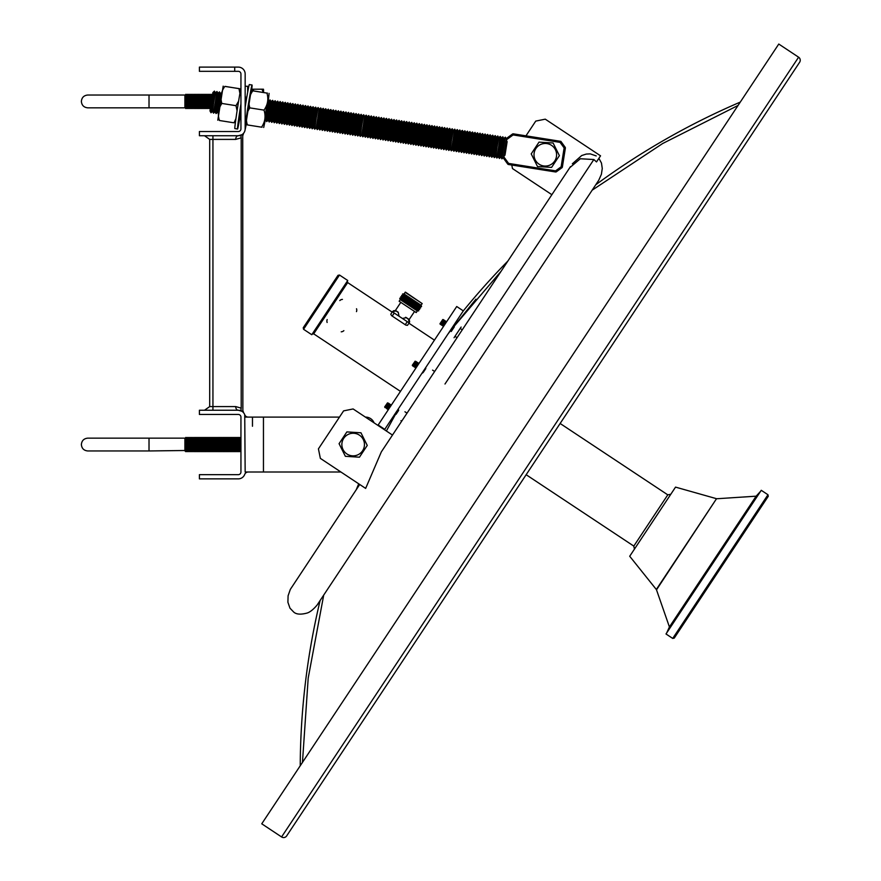 <?xml version="1.0" encoding="UTF-8"?>
<svg xmlns="http://www.w3.org/2000/svg" width="881" height="881" viewBox="0 0 881 881"><rect width="100%" height="100%" fill="white"/><g stroke="black" fill="none" stroke-linecap="round" stroke-linejoin="round"><path stroke-width="1.32" d="M422.836 372.509L422.263 372.795M422.638 373.037L425.765 368.093M778.771 44.05L798.604 57.199A3.656 3.656 0 0 1 799.629 62.265L286.655 835.926A3.656 3.656 0 0 1 281.579 836.95L261.756 823.801L778.771 44.05M463.307 310.883L384.755 429.355L378.169 424.994L456.721 306.511L463.307 310.883A725.823 725.823 0 0 1 507.841 261.084M595.776 184.757A725.823 725.823 0 0 1 740.293 102.097M358.732 483.812A725.823 725.823 0 0 0 356.221 489.759M320.133 600.468A725.823 725.823 0 0 0 300.234 765.765M783.363 86.801L764.884 114.662M753.828 131.357L673.502 252.484M662.446 269.179L548.676 440.753M537.608 457.437L423.838 629.023M412.782 645.707L332.456 766.833M321.4 783.528L302.921 811.39M525.968 135.839L535.747 121.093L545.262 119.166L600.545 155.827L596.503 161.928L593.849 159.527L580.326 158.756L569.776 167.687L381.33 451.887L365.648 488.404L320.354 458.373L318.426 448.858L343.601 410.876L353.116 408.949L392.486 435.06M346.916 453.968A11.299 11.299 0 0 1 343.744 438.309A11.299 11.299 0 0 1 359.404 435.137A11.299 11.299 0 0 1 362.576 450.797A11.299 11.299 0 0 1 346.916 453.968M360.968 432.791L346.872 431.91L339.075 443.683L345.363 456.314L359.448 457.195L367.256 445.423L360.99 432.846M511.773 165.033L512.5 168.579L551.869 194.69M539.062 164.185A11.299 11.299 0 0 1 535.89 148.526A11.299 11.299 0 0 1 551.55 145.354A11.299 11.299 0 0 1 554.722 161.014A11.299 11.299 0 0 1 539.062 164.185M553.103 142.997L539.018 142.127L531.221 153.889L537.509 166.531L551.594 167.401L559.391 155.64L553.103 142.997M212.938 135.74L212.938 139.396L209.7 139.396L209.7 406.582L235.701 406.582L241.207 408.134C243.343 411.064 243.343 411.064 241.207 408.134A3.656 2.379 121.5 0 0 241.879 411.251L242.671 411.823M242.671 134.165L241.879 134.727C244.268 132.734 244.268 132.734 241.879 134.727L238.288 135.74A6.861 6.861 0 0 0 245.16 128.879L245.16 73.982A6.861 6.861 0 0 0 238.288 67.11L199.403 67.11L199.403 71.328L238.288 71.328A2.654 2.654 0 0 1 240.942 73.982L240.942 128.879A2.654 2.654 0 0 1 238.288 131.533L199.403 131.533L199.403 135.74L238.288 135.74A3.656 2.588 -90 0 0 235.701 139.396L212.938 139.396L212.938 410.238L238.288 410.238L199.403 410.238L199.403 414.444L238.288 414.444A2.654 2.654 0 0 1 240.942 417.098L240.942 472.007A2.654 2.654 0 0 1 238.288 474.661L199.403 474.661L199.403 478.868L238.288 478.868A6.861 6.861 0 0 0 244.731 474.385A3.656 3.656 0 0 1 248.156 472.007L247.473 472.073M242.727 135.696L242.87 410.557L243.652 412.826M241.879 134.727A3.656 2.379 -121.5 0 0 241.207 137.843C243.343 134.914 243.343 134.914 241.207 137.843L241.207 408.134M245.16 417.098L263.452 417.098L263.452 472.007L340.914 472.007L245.16 472.007L244.731 414.72A6.861 6.861 0 0 0 238.288 410.238A3.656 2.588 90 0 1 235.701 406.582M241.879 411.251C244.268 413.255 244.268 413.255 241.879 411.251L238.288 410.238M248.156 417.098A3.656 3.656 0 0 1 244.731 414.72M234.72 71.328L234.72 67.11M204.524 410.238L209.7 406.582M209.7 139.396L204.524 135.74M252.473 426.25L252.473 417.098M374.062 422.836A9.151 9.151 0 0 0 365.571 417.098L365.571 417.098M263.452 417.098L339.482 417.098L263.452 417.098M251.559 90.6A22.873 0.595 99 0 0 252.054 85.005A22.873 0.595 99 0 0 247.869 107.581A22.873 0.595 99 0 0 245.16 126.446M245.116 129.65A22.873 0.595 99 0 0 246.151 124.728M252.054 85.005L249.345 84.576A22.873 0.595 99 0 0 245.16 107.152A22.873 0.595 99 0 0 245.16 107.196M240.942 116.832L240.359 115.752L240.942 110.698M240.942 105.423L239.808 116.281M240.942 103.859A22.873 0.595 99 0 0 240.535 106.414A22.873 0.595 99 0 0 237.562 129.022A22.873 0.595 99 0 0 240.183 115.94M240.942 87.825A22.873 0.595 99 0 0 237.826 105.984A22.873 0.595 99 0 0 234.842 128.593L237.562 129.022M238.608 101.128L236.02 105.687L237.077 110.808M235.943 118.517L234.104 122.756M223.19 86.129L217.794 120.212M239.5 88.673L224.831 86.415C221.065 91.635 220.085 97.306 221.869 103.451C218.279 108.671 217.475 114.354 219.424 120.499L219.953 120.521M218.984 110.235L221.241 95.974M217.607 112.151L220.525 93.727L219.501 91.899L216.065 113.572L217.596 112.162L218.477 113.77M215.074 111.755L217.992 93.32L216.968 91.492L213.532 113.175L215.063 111.755M213.532 113.175L212.53 111.347L213.753 102.13L215.449 92.923L216.968 91.492M212.541 111.358L211.011 112.768L212.442 101.921L214.435 91.095L215.46 92.912M211.011 112.768L209.997 110.951L211.22 101.722L212.916 92.516L214.435 91.095M251.162 90.556L245.766 124.65M247.924 124.948L247.396 124.926C245.436 118.825 246.251 113.142 249.841 107.878C248.046 101.778 249.037 96.106 252.792 90.842L266.943 93.089L253.321 90.864M268.287 100.797L265.952 110.422L265.214 120.19M262.075 127.194L261.547 127.172C265.137 121.952 265.952 116.259 263.992 110.114L249.841 107.878M268.584 101.326L268.011 100.291L264.796 120.576L265.655 119.772L268.573 101.337L270.093 99.916L271.095 101.733L272.636 100.313L269.201 121.996L270.72 120.576L273.65 102.141L272.636 100.313M265.655 119.761L266.657 121.589L270.093 99.916M268.198 120.168L271.095 101.733M270.709 120.565L271.711 122.393L275.147 100.709L276.16 102.537L277.702 101.117L274.244 122.789L273.242 120.961L276.16 102.537M273.253 120.972L271.733 122.393M275.786 121.369L278.704 102.945M274.266 122.789L275.775 121.38L276.777 123.197L280.213 101.513L281.237 103.341M278.319 121.765L281.215 103.341L282.735 101.91L279.31 123.593L278.297 121.765M279.321 123.593L280.841 122.184L283.748 103.738L285.29 102.317L281.854 124.001L283.363 122.58L286.281 104.145L287.801 102.714L288.814 104.531M296.412 105.753L293.472 124.166L291.952 125.598L295.388 103.914L293.869 105.346L290.95 123.769L289.42 125.19L292.855 103.518L291.336 104.938L288.417 123.373L286.898 124.794L290.334 103.121L288.803 104.542L285.885 122.966L284.365 124.397L287.801 102.714M293.472 124.166L294.485 125.994L297.921 104.321L298.945 106.149L300.465 104.718L301.467 106.546L302.998 105.125L304 106.953L305.52 105.522L306.522 107.339M301.456 106.546L298.538 124.97L297.007 126.401L296.005 124.573L298.923 106.149M297.007 126.401L300.443 104.718M298.538 124.97L299.54 126.798L302.976 105.125M299.562 126.798L301.071 125.388L303.989 106.942M301.071 125.377L302.073 127.194L305.509 105.522M302.095 127.205L303.604 125.785L306.511 107.35L308.031 105.918L309.055 107.746L310.586 106.326L311.588 108.154L313.118 106.722L314.099 108.55L315.64 107.13L312.193 128.802L311.18 126.974L314.099 108.55M303.593 125.774L304.606 127.602L308.031 105.918M304.617 127.602L306.136 126.181L309.044 107.746M306.125 126.17L307.128 127.998L310.564 106.326M307.15 127.998L308.658 126.589L311.577 108.154M308.658 126.578L309.66 128.406L313.096 106.722M309.683 128.406L311.18 126.974M313.735 127.382L316.653 108.958L315.64 107.13M316.257 127.778L314.715 129.199L316.158 118.351L318.151 107.526L319.164 109.354L320.706 107.934L317.248 129.606L316.246 127.778L319.164 109.354M318.79 128.186L321.708 109.751M317.27 129.606L318.779 128.186L319.781 130.003L323.217 108.33L324.23 110.147M321.323 128.582L324.241 110.158M323.834 128.989L322.303 130.41L325.739 108.726L326.763 110.554L328.294 109.134L324.836 130.806L326.366 129.397L329.285 110.951L330.815 109.53L327.391 131.214L328.899 129.793L331.807 111.358L333.326 109.927L334.351 111.744M324.836 130.806L323.834 128.978L326.752 110.554M336.476 130.983L337.489 132.811L340.925 111.127L339.394 112.559L336.476 130.983L334.956 132.414L338.392 110.731L336.872 112.162L333.954 130.586L332.423 132.007L335.859 110.334L334.34 111.755L331.421 130.179L329.901 131.61L333.326 109.927M337.5 132.811L339.02 131.401L341.949 112.966M339.009 131.379L340.011 133.207L343.447 111.535L344.471 113.363L345.98 111.931L347.004 113.759L348.524 112.339L349.537 114.167L351.056 112.735L352.059 114.552M346.993 113.759L344.064 132.183L342.544 133.615L341.542 131.787L344.46 113.363M342.544 133.615L345.98 111.931M344.064 132.183L345.077 134.011L348.513 112.339M345.099 134.011L346.607 132.602L349.515 114.156M346.596 132.591L347.61 134.408L351.034 112.735M347.621 134.419L349.129 132.998L352.048 114.563L353.567 113.131L354.591 114.959L356.111 113.539L352.664 135.211L351.662 133.383L354.58 114.959M349.129 132.987L350.131 134.815L353.567 113.131M350.153 134.815L351.662 133.383M352.686 135.222L354.195 133.802L357.124 115.367L356.111 113.539M354.184 133.791L355.197 135.619L358.622 113.935L359.635 115.763L361.177 114.343L357.719 136.015L356.717 134.187L359.635 115.763M355.208 135.619L356.717 134.187M359.261 134.595L362.179 116.171L361.177 114.343M361.794 134.991L360.252 136.412L361.695 125.565L363.688 114.739L364.712 116.567M361.772 134.991L364.69 116.567L366.221 115.136L362.785 136.819L361.772 134.991M364.327 135.399L367.245 116.964M369.37 136.203L367.84 137.623L371.275 115.94L369.756 117.371L366.837 135.795L365.307 137.216L368.743 115.543L369.767 117.36M370.372 138.02L369.359 136.192L372.289 117.768L373.819 116.347L370.394 138.02L371.903 136.61L374.81 118.164L376.352 116.744L372.916 138.427L374.425 137.007L377.343 118.572L378.863 117.14L379.887 118.957M379.48 137.799L380.493 139.627L383.918 117.944L382.398 119.376L379.48 137.799L377.96 139.22L381.396 117.547L379.876 118.968L376.958 137.392L375.427 138.824L378.863 117.14M380.504 139.627L382.024 138.207L384.931 119.772L386.451 118.34L387.475 120.179M382.013 138.196L383.015 140.024L386.451 118.34M383.037 140.024L384.545 138.614L387.464 120.168L389.006 118.748L390.008 120.576L391.516 119.144L392.541 120.972L394.06 119.552L395.062 121.38L396.593 119.948L397.584 121.765M384.545 138.603L385.548 140.42L388.984 118.748M392.519 120.972L389.6 139.396L388.08 140.828L387.067 139L389.986 120.576M388.08 140.828L391.516 119.144M389.6 139.396L390.602 141.224L394.038 119.552M390.624 141.224L392.133 139.815L395.051 121.38M392.133 139.804L393.135 141.621L396.571 119.948M394.677 140.2L397.584 121.776L399.115 120.356L395.668 142.028L394.666 140.2L393.157 141.632M395.69 142.028L397.199 140.619L400.128 122.184L399.115 120.356M397.188 140.597L398.201 142.425L401.626 120.752L402.639 122.58L404.181 121.16L400.723 142.832L399.721 141.004L402.639 122.58M399.732 141.004L398.212 142.436M402.265 141.401L405.183 122.977L404.181 121.16M400.745 142.832L402.254 141.412L403.256 143.229L406.692 121.556L407.716 123.384M404.797 141.808L407.694 123.373L409.236 121.952L405.8 143.636L407.319 142.215L410.249 123.781M412.76 124.177L409.841 142.601L408.31 144.032L411.746 122.349L412.771 124.177L414.301 122.756L410.865 144.44L412.374 143.019L415.281 124.584L416.823 123.153L413.376 144.836L414.907 143.416M415.898 145.233L414.896 143.405L417.814 124.981L419.356 123.56L415.92 145.233L417.429 143.823L420.347 125.377L421.889 123.957L418.453 145.64L419.962 144.22L422.88 125.785L424.4 124.353L425.413 126.17M422.484 144.605L423.497 146.433L426.922 124.761L425.402 126.181L422.484 144.605L420.964 146.037L424.4 124.353M423.508 146.433L425.016 145.024L427.935 126.589L429.476 125.157L430.479 126.985L432.009 125.565L433.012 127.393M425.016 145.013L426.019 146.841L429.454 125.157M426.041 146.841L427.549 145.42L430.468 126.985M427.549 145.409L428.551 147.237L431.987 125.565M428.573 147.237L430.082 145.828L432.989 127.382L434.531 125.961L435.544 127.789L437.042 126.357L438.066 128.186L439.597 126.765L440.599 128.593L442.119 127.161L438.672 148.845L437.659 147.017L440.588 128.593M430.071 145.817L431.084 147.634L434.52 125.961M438.055 128.186L435.137 146.609L433.606 148.041L432.604 146.213L435.522 127.789M433.606 148.041L437.042 126.357M435.137 146.609L436.139 148.437L439.575 126.765M436.161 148.437L437.659 147.017M438.683 148.845L440.203 147.424L443.132 128.989M440.192 147.413L441.194 149.241L444.63 127.558L445.643 129.386L447.185 127.965L443.727 149.638L442.725 147.821L445.643 129.386M442.736 147.821L441.216 149.241M445.268 148.217L448.187 129.793M443.749 149.649L445.257 148.228L446.26 150.045L449.695 128.362L450.72 130.19M447.801 148.625L450.698 130.19L452.217 128.769L448.792 150.442L447.779 148.614L446.282 150.045M451.314 150.838L450.312 149.021L451.535 139.793L453.23 130.597L454.75 129.166L451.314 150.838L452.845 149.429L455.763 130.994L457.283 129.562L453.847 151.246L455.378 149.836L458.285 131.39L459.816 129.97L456.38 151.642L457.911 150.233L460.818 131.798L462.338 130.366L458.902 152.05L460.433 150.629M461.435 152.446L460.433 150.618L463.351 132.194L464.893 130.773L461.457 152.446L462.966 151.036L465.884 132.591L467.415 131.17L463.968 152.842L462.954 151.025M463.979 152.854L465.498 151.433L468.406 132.998L469.925 131.566L470.95 133.383M465.487 151.422L466.49 153.25L469.925 131.566M466.512 153.25L468.02 151.829L470.939 133.394L472.48 131.974L473.482 133.802L475.002 132.37L476.015 134.198L477.535 132.778L478.537 134.606M468.02 151.818L469.022 153.646L472.458 131.974M469.044 153.646L470.553 152.237L473.471 133.802M470.553 152.226L471.555 154.054L474.991 132.37M471.577 154.054L473.086 152.633L475.993 134.198M473.075 152.622L474.088 154.45L477.513 132.778M474.099 154.45L475.619 153.041L478.526 134.595L480.068 133.174L481.07 135.002L482.579 133.571L483.581 135.399L485.123 133.978L481.676 155.651L480.663 153.823L483.581 135.399M475.608 153.03L476.61 154.847L480.046 133.174M480.663 153.823L479.143 155.254L478.141 153.426L481.059 135.002M479.143 155.254L482.579 133.571M481.687 155.651L483.206 154.241L486.136 135.806L485.123 133.978M483.195 154.23L484.198 156.058L487.634 134.375L488.658 136.192M485.739 154.627L488.658 136.203M484.22 156.058L485.728 154.638L486.73 156.455L490.166 134.782L491.191 136.61M488.272 155.034L491.18 136.599L492.699 135.178L489.263 156.851L488.25 155.034L486.753 156.455M490.805 155.43L493.723 137.007M496.234 137.403L493.316 155.827L491.785 157.259L495.221 135.575L496.245 137.403L497.776 135.982L494.318 157.655L495.849 156.245M496.851 158.062L495.849 156.234L497.071 147.006L498.767 137.81L500.287 136.379L496.851 158.062L498.382 156.642L501.289 138.207L502.809 136.775L499.384 158.459L500.915 157.049L503.822 138.603L505.342 137.183L501.906 158.855L503.547 157.347M505.011 155.089L503.745 155.904L506.168 140.586L507.126 141.742L505.011 155.089L503.657 156.62L508.601 163.414L507.742 164.064L503.447 158.151L503.657 156.62M263.992 110.114C267.747 104.905 268.727 99.223 266.943 93.089L267.472 93.1M261.547 127.172L247.396 124.926M506.311 139.881L506.949 138.075L512.489 134.044L513.105 134.936L506.311 139.881L507.126 141.742M426.922 124.761L427.946 126.578M383.918 117.944L384.942 119.761M381.396 117.547L382.409 119.364M371.275 115.94L372.289 117.757M340.925 111.127L341.938 112.944L343.447 111.535M338.392 110.731L339.405 112.548M335.859 110.334L336.883 112.151M295.388 103.914L296.401 105.731L297.921 104.321M292.855 103.518L293.88 105.335M290.334 103.121L291.347 104.938M561.935 167.731A1.101 1.101 0 0 0 562.375 167.016L562.375 167.016A1.101 1.101 92 0 1 561.935 167.731L556.396 171.762A1.101 1.101 92 0 1 555.713 171.971L555.57 171.96A1.101 1.101 92 0 1 555.437 171.949A1.101 1.101 0 0 0 555.57 171.96A1.101 1.101 92 0 0 556.252 171.751L555.581 170.859L561.131 166.839L562.375 167.016L565.239 148.096L562.243 167.005A1.101 1.101 92 0 1 561.803 167.72L556.252 171.751L561.935 167.731L561.131 166.839L564.126 147.92L565.04 147.281L560.878 141.367L513.315 133.846L560.745 141.367L560.096 142.381L513.105 134.936L513.315 133.846A1.101 1.101 92 0 1 513.447 133.857L513.447 133.857A1.101 1.101 0 0 0 513.315 133.846L513.183 133.835A1.101 1.101 92 0 1 513.315 133.846M506.487 138.791L512.489 134.044A1.101 1.101 92 0 1 513.183 133.835A1.101 1.101 0 0 0 512.489 134.044M560.096 142.381L564.126 147.92L565.239 148.096A1.101 1.101 92 0 0 565.04 147.281L560.878 141.367L513.447 133.857M225.349 86.426L238.982 88.651L239.918 93.43M233.575 122.745L219.424 120.499M236.02 105.687L221.869 103.451M245.16 100.731L245.821 97.736L245.16 96.525M149.021 450.962L185.131 450.499L185.715 451.667L186.298 450.499L186.893 451.667L186.893 437.439L185.715 451.667L185.715 437.439L184.9 450.962L184.9 438.143L87.781 438.143C83.882 438.529 81.746 440.665 81.371 444.553C81.746 448.44 83.882 450.576 87.781 450.962L149.021 450.962L149.021 438.143M187.477 450.499L187.477 438.606L188.06 437.439L188.06 451.667L187.477 450.499L186.893 451.667M188.644 450.499L188.644 438.606L189.228 437.439L189.228 451.667L188.644 450.499L188.06 451.667M192.157 450.499L192.741 451.667L193.335 450.499L193.919 451.667L193.919 437.439L192.741 451.667L192.741 437.439L192.157 450.499L191.573 451.667L190.99 450.499L191.573 451.667L191.573 437.439L190.99 450.499L190.406 451.667L189.811 450.499L190.406 437.439L190.406 451.667L189.811 450.499L189.228 451.667M193.335 450.499L193.919 451.667L194.503 450.51L193.919 451.667L193.919 437.439L194.503 438.595L195.086 437.428L195.086 451.678L194.503 438.595L195.086 437.428L195.67 438.595L196.254 437.428L196.254 451.678L196.848 450.51L197.432 437.428L197.432 451.678L198.016 450.51L198.599 437.428L198.599 451.678L199.183 450.51L199.767 437.428L199.767 451.678L199.183 450.51L198.599 451.678L198.016 450.51L197.432 451.678L196.848 450.51L196.254 451.678L195.67 450.51L195.086 437.428M200.361 450.51L200.945 437.428L200.945 451.678L202.112 437.428L202.112 451.678L203.291 437.428L203.291 451.678L202.696 450.51L202.112 451.678L201.529 450.51L200.945 451.678L200.361 450.51L199.767 451.678M207.971 451.678L208.555 450.51L209.138 451.678L209.722 450.51L210.317 451.678L210.317 437.428L209.138 451.678L209.138 437.428L207.971 451.678L207.387 450.51L207.971 451.678L207.971 437.428L206.804 451.678L206.209 450.51L206.804 451.678L206.804 437.428L205.625 451.678L205.042 450.51L205.625 451.678L205.625 437.428L204.458 451.678L203.874 438.595L204.458 437.428L204.458 451.678L203.874 450.51L203.291 451.678M210.317 451.678L211.484 437.428L211.484 451.678L210.9 450.51L210.317 451.678L209.722 450.51M211.484 451.678L212.068 438.595L212.651 437.428L212.651 451.678L213.83 437.428L213.83 451.678L213.246 450.51L212.651 451.678L212.068 450.51L211.484 451.678L210.9 450.51M214.413 450.51L214.413 438.595L214.997 437.428L214.997 451.678L216.164 437.428L216.164 451.678L215.581 450.51L214.997 451.678L214.413 450.51L213.83 451.678M215.581 450.51L216.164 451.678L216.759 450.51L216.759 438.595L217.343 437.428L217.343 444.553L217.343 437.428L217.926 438.584L218.51 437.416L218.51 451.689L219.094 450.521L219.677 437.416L219.677 451.689L219.094 450.521L218.51 451.689L217.926 450.521L217.926 438.584L217.343 437.428L216.759 438.595L216.164 437.428L216.759 438.595M216.759 450.51L217.343 451.678L217.926 450.521L217.343 451.678L217.343 444.553L217.343 451.678L216.759 450.51L216.164 451.678M220.272 450.521L220.856 437.416L220.856 451.689L222.023 437.416L222.023 451.689L223.201 437.416L223.201 451.689L222.607 450.521L222.023 451.689L221.439 450.521L220.856 451.689L220.272 450.521L219.677 451.689M223.201 451.689L224.369 437.416L224.369 451.689L223.785 450.521L223.201 451.689L222.607 450.521M224.952 450.521L224.952 438.584L225.536 437.416L225.536 451.689L226.714 437.416L226.714 451.689L227.882 437.416L227.882 451.689L227.298 450.521L226.714 451.689L226.12 450.521L225.536 451.689L224.952 450.521L224.369 451.689M227.882 451.689L228.465 438.584L229.049 437.416L229.049 451.689L230.227 437.416L230.227 451.689L229.633 450.521L229.049 451.689L228.465 450.521L227.882 451.689L227.298 450.521M230.811 450.521L231.395 437.416L231.395 451.689L232.562 437.416L232.562 451.689L231.978 450.521L231.395 451.689L230.811 450.521L230.227 451.689L229.633 450.521M233.146 450.521L233.74 437.416L233.74 451.689L234.908 437.416L234.908 451.689L236.075 437.416L236.075 451.689L235.491 450.521L234.908 451.689L234.324 450.521L233.74 451.689L233.146 450.521L232.562 451.689L231.978 450.521M236.67 450.521L237.253 437.416L237.253 451.689L238.421 437.416L238.421 451.689L239.588 437.416L239.588 451.689L240.766 437.416L240.766 451.689L240.183 450.521L239.588 451.689L239.004 450.521L238.421 451.689L237.837 450.521L237.253 451.689L236.67 450.521L236.075 451.689M245.16 86.272L247.682 86.272L247.682 92.197M252.219 89.422L252.219 90.688M185.131 107.372L185.715 108.539L186.298 107.372L186.893 108.539L187.477 107.372L188.06 108.539L188.06 94.311L186.893 108.539L186.893 94.311L185.715 108.539L185.715 94.311L184.9 107.834L184.9 95.027L87.781 95.027C83.882 95.401 81.746 97.538 81.371 101.425C81.746 105.313 83.882 107.449 87.781 107.834L149.021 107.834L149.021 95.027M188.644 107.372L189.228 94.311L189.228 108.539L188.644 107.372L188.06 108.539M189.811 107.372L189.811 95.489L190.406 94.311L190.406 108.539L189.811 107.372L189.228 108.539M190.99 107.372L191.573 94.311L191.573 108.539L190.99 107.372L190.406 108.539M192.157 107.372L192.741 94.311L192.741 108.539L192.157 107.372L191.573 108.539M192.741 108.539L193.919 94.311L193.919 101.425L193.919 94.311L194.503 95.478L195.086 94.3L195.086 108.55L194.503 95.478L195.086 94.3L195.67 95.478L196.254 94.3L196.254 108.55L197.432 94.3L197.432 108.55L198.016 107.383L198.599 94.3L198.599 108.55L198.016 107.383L197.432 108.55L196.848 107.383L196.254 108.55L195.67 107.383L195.67 95.478M193.919 108.539L193.919 101.425L193.919 108.539L194.503 107.383L193.919 108.539L193.335 107.372M199.183 107.383L199.767 94.3L199.767 108.55L199.183 107.383L198.599 108.55M200.361 107.383L200.945 94.3L200.945 108.55L202.112 94.3L202.112 108.55L203.291 94.3L203.291 108.55L202.696 107.383L202.112 108.55L201.529 107.383L200.945 108.55L200.361 107.383L199.767 108.55M206.209 107.383L206.804 108.55L206.804 94.3L206.209 107.383L205.625 108.55L205.042 107.383L205.625 108.55L205.625 94.3L205.042 107.383L204.458 108.55L203.874 107.383L204.458 94.3L204.458 108.55L203.874 107.383L203.291 108.55L202.696 107.383M207.387 107.383L207.971 94.3L207.971 108.55L207.387 107.383L206.804 108.55M208.555 107.383L209.138 94.3L209.138 108.55L208.555 107.383L207.971 108.55M209.138 108.55L209.722 107.383L210.24 108.407L209.722 95.478L210.317 94.3L210.317 107.878M210.9 103.826L210.9 95.478L211.484 94.3L211.484 100.104M212.068 96.646L212.398 94.807L212.068 95.478L211.484 94.3L210.9 95.478L210.317 94.3L209.722 95.478L209.138 94.3L209.722 95.478M263.562 92.483L263.562 89.873L263.562 92.483M252.34 89.201L252.219 89.873L252.34 89.201L253.838 89.201L252.88 90.787M263.287 92.439L261.943 89.201L263.419 89.201M261.943 89.201L253.838 89.201M405.095 292.25L422.175 303.571L405.491 292.173L404.005 293.902L402.584 293.979L421.559 306.566L421.085 305.222L404.005 293.902M422.175 303.571L421.085 305.222M421.559 306.566L420.182 306.676L403.013 295.289L402.584 293.979M403.013 295.289L401.637 295.41L420.611 307.987L420.182 306.676M420.611 307.987L419.235 308.108L402.066 296.721L401.637 295.41M402.066 296.721L400.69 296.831L419.664 309.418L419.235 308.108M419.664 309.418L418.299 309.528L401.119 298.141L400.69 296.831M401.119 298.141L399.743 298.263L418.717 310.839L418.299 309.528M418.717 310.839L417.297 310.927L400.227 299.606L399.743 298.263M400.227 299.606L399.137 301.247L416.206 312.568L417.297 310.927M416.206 312.568L399.137 301.247M400.646 302.601L395.393 310.53L393.455 310.784M414.378 311.698L409.114 319.627L409.643 321.51M405.128 320.255L409.158 322.931L407.451 325.353L405.822 325.111L391.627 315.695L390.768 314.286L392.331 311.775L405.128 320.255M406.504 317.854L408.079 319.01M406.504 317.656L405.524 317.314M396.395 311.147L397.97 312.303M392.541 311.5L396.384 310.949L395.415 310.619M327.126 322.479A4.031 4.031 0 0 1 327.181 319.583M343.865 330.65A4.031 4.031 0 0 1 341.222 331.818M303.24 327.743L337.985 275.346L339.504 275.037L303.549 329.274L303.24 327.743M767.968 494.748L768.276 496.278L674.229 638.119L672.71 638.428L767.968 494.748L761.261 490.299L666.003 633.979L672.71 638.428M303.549 329.274L311.775 334.725L347.742 280.499L339.504 275.037M629.706 556.252L675.54 487.116L716.528 498.701L656.323 589.499L629.706 556.252M716.528 498.701L656.499 589.83L669.417 626.964L756.14 496.179L760.578 491.323M408.332 318.867L409.324 322.633M356.519 308.746A4.031 4.031 0 0 1 356.475 311.632M339.791 300.575A4.031 4.031 0 0 1 342.434 299.397M392.21 316.081L394.236 313.03M405.238 324.726L407.264 321.675M408.277 319.142L407.429 318.272M398.168 312.436L397.32 311.566M398.223 312.171L399.049 316.224M423.287 372.366L425.809 368.555M415.689 367.906L418.673 363.831M418.354 363.027L415.281 367.641L418.277 363.556M417.88 363.302L414.885 367.388L417.946 362.763M417.561 362.498L414.566 366.584L417.484 363.038M414.103 366.859L417.087 362.774M413.707 366.595L416.295 362.245L413.707 366.595L417.165 362.234M416.372 361.717L413.376 365.791L416.295 362.245M412.517 365.802L415.105 361.463L412.583 365.274L412.914 366.067L415.964 361.452M412.98 365.527L415.898 361.981M415.105 361.463L412.286 365.274L415.138 361.188M396.065 414.29L398.586 410.48M395.591 414.555L398.653 409.94M390.261 404.963L387.728 408.773L388.058 409.566L391.131 405.436M388.058 409.566L391.054 405.48M388.136 409.026L391.12 404.952M387.662 409.302L390.657 405.216M386.869 408.773L389.468 404.434L386.935 408.244L387.266 409.048L390.724 404.687M387.343 408.509L390.327 404.423M389.534 403.894L386.473 408.509L389.468 404.434M389.072 404.17L386.142 407.716L389.138 403.641M388.741 403.366L385.746 407.451L388.675 403.905M384.887 407.463L387.486 403.113L384.953 406.934L385.283 407.727L388.279 403.641M385.36 407.187L388.345 403.113M387.519 402.848L384.667 406.934L387.486 403.113M454.045 337.731L461.126 327.06M451.237 331.498L454.299 326.884M450.444 330.981L453.429 326.895M443.308 326.245L446.37 322.127M445.973 321.367L442.912 325.981L445.907 321.906M442.515 325.717L445.511 321.642M444.707 321.113L442.119 325.463L445.577 321.102M442.119 325.463L445.114 321.378M444.784 320.574L441.722 325.199L445.18 320.838M444.387 320.31L441.326 324.935L444.321 320.849M443.517 320.332L440.929 324.671L443.925 320.585M443.595 319.792L440.533 324.406L443.991 320.056M442.725 319.803L440.137 324.153L443.132 320.067M442.769 319.528L439.96 323.756L443.198 319.528M798.604 57.199L281.579 836.95M593.849 159.527L444.993 384.017M241.207 137.843L235.701 139.396M503.745 155.904L506.168 140.586M508.601 163.414L555.581 170.859L555.437 171.949L508.458 164.505L508.601 163.414M565.173 147.281A1.101 1.101 92 0 1 565.371 148.096L565.371 148.096A1.101 1.101 0 0 0 565.173 147.281L560.878 141.367M555.437 171.949L508.458 164.505A1.101 1.101 92 0 1 507.742 164.064A1.101 1.101 0 0 0 508.458 164.505M526.155 474.716L633.802 546.099L667.787 494.847L670.826 494.23M392.199 312.127L347.665 282.592L313.691 333.844L312.16 334.152M397.188 411.284L398.036 409.808M395.635 414.037L386.374 430.996L395.635 414.037M323.712 595.082L308.196 678.128L302.458 762.417M447.922 334.086L450.477 330.727M451.501 329.373L475.927 299.188L451.501 329.373L501.135 271.205M738.069 105.445L662.655 143.526L592.208 190.142M598.893 158.316L601.47 163.062L602.263 168.48L601.393 174.306L598.728 180.286L317.645 604.234C319.891 601.382 312.865 611.634 306.786 613.132C300.674 614.729 296.324 614.387 293.758 612.108L289.97 608.165L287.9 602.252L288.098 595.787L290.323 589.4L359.723 484.473M596.228 155.926L590.259 153.878L586.272 154.065L581.691 155.541L572.342 163.8M570.492 166.608L569.776 167.687M242.87 135.432L243.652 133.163M240.359 115.763L239.28 116.777M215.063 111.744L216.065 113.572M265.049 121.115L263.705 127.47M268.187 120.179L266.679 121.589M268.176 120.168L269.19 121.985M278.308 121.776L276.799 123.197M280.83 122.162L281.832 123.99M283.363 122.569L284.365 124.397M285.885 122.966L286.898 124.794M288.417 123.373L289.42 125.19M290.95 123.769L291.952 125.598M296.016 124.584L294.496 126.005M313.724 127.393L312.204 128.802M313.713 127.382L314.715 129.199M322.303 130.41L321.301 128.582L319.792 130.003M326.366 129.386L327.369 131.203M328.888 129.782L329.901 131.61M331.421 130.179L332.423 132.007M333.954 130.586L334.956 132.414M341.542 131.798L340.033 133.218M359.25 134.606L357.741 136.015M359.25 134.595L360.252 136.412M365.307 137.216L364.305 135.388L362.796 136.819M366.837 135.795L367.84 137.623M371.892 136.599L372.905 138.416M374.425 136.996L375.427 138.824M376.958 137.392L377.96 139.22M387.078 139.011L385.57 140.431M404.786 141.819L403.278 143.229M404.775 141.808L405.789 143.625M407.308 142.204L408.31 144.032M409.841 142.601L410.843 144.429M412.363 143.008L413.376 144.836M417.429 143.812L418.431 145.629M419.962 144.209L420.964 146.037M432.615 146.224L431.095 147.645M450.323 149.032L448.803 150.442M452.845 149.418L453.847 151.246M455.367 149.814L456.38 151.642M457.9 150.222L458.902 152.05M478.141 153.437L476.632 154.858M491.785 157.259L490.783 155.43L489.285 156.862M493.316 155.827L494.318 157.655M498.371 156.631L499.384 158.459M500.904 157.027L501.906 158.855M506.432 139.132L505.364 137.183M503.833 138.603L502.831 136.786M501.3 138.196L500.298 136.379M498.778 137.799L497.776 135.982M492.71 135.178L493.712 136.996L495.221 135.575M488.647 136.203L490.166 134.782M486.114 135.806L487.634 134.375M468.417 132.987L467.415 131.17M465.884 132.591L464.893 130.773M463.362 132.183L462.36 130.366M460.829 131.787L459.827 129.97M458.296 131.379L457.305 129.573M455.774 130.983L454.772 129.166M453.241 130.586L452.239 128.769M447.185 127.965L448.176 129.782L449.695 128.362M443.11 128.989L444.63 127.558M443.121 128.978L442.119 127.161M422.88 125.774L421.889 123.957M420.358 125.377L419.356 123.56M417.825 124.97L416.823 123.153M415.292 124.573L414.301 122.756M409.236 121.952L410.238 123.769L411.746 122.349M405.172 122.977L406.692 121.556M400.106 122.173L401.626 120.752M377.354 118.561L376.352 116.744M374.821 118.164L373.819 116.347M366.232 115.147L367.234 116.953L368.743 115.543M362.168 116.16L363.688 114.739M357.102 115.367L358.622 113.935M331.818 111.347L330.815 109.53M329.296 110.951L328.294 109.134M324.219 110.158L325.739 108.726M320.706 107.934L321.697 109.74L323.217 108.33M316.631 108.947L318.151 107.526M286.292 104.134L285.29 102.317M283.759 103.727L282.757 101.921M278.693 102.945L280.213 101.513M278.693 102.934L277.702 101.117M273.628 102.141L275.147 100.709M562.375 167.016L565.371 148.096M503.447 158.151L507.742 164.064M555.713 171.971A1.101 1.101 0 0 0 556.396 171.762M269.101 93.386L268.419 99.861M217.981 93.32L219.501 91.899M220.503 93.727L221.858 92.461M245.799 97.725L246.878 96.723M195.086 451.678L195.67 450.51L195.086 451.678L194.503 450.51M240.183 438.584L239.588 437.416L240.183 438.584M239.004 438.584L238.421 437.416L239.004 438.584M237.837 438.584L237.253 437.416L237.837 438.584M236.67 438.584L236.075 437.416M235.491 438.584L234.908 437.416L235.491 438.584M234.324 438.584L233.74 437.416L234.324 438.584M233.146 438.584L232.562 437.416L231.978 438.584L231.395 437.416L231.978 438.584M230.811 438.584L230.227 437.416M229.633 438.584L229.049 437.416L229.633 438.584M228.465 438.584L227.882 437.416L228.465 438.584M227.882 437.416L227.298 438.584L226.714 437.416M226.12 438.584L225.536 437.416L226.12 438.584M224.952 438.584L224.369 437.416M223.785 438.584L223.201 437.416L223.785 438.584M222.607 438.584L222.023 437.416L222.607 438.584L223.201 437.416M221.439 438.584L220.856 437.416L221.439 438.584L222.023 437.416M220.272 438.584L219.677 437.416M219.094 438.584L218.51 437.416L219.094 438.584M215.581 438.595L214.997 437.428L215.581 438.595M214.413 438.595L213.83 437.428M213.246 438.595L212.651 437.428L213.246 438.595M212.068 438.595L211.484 437.428L212.068 438.595M210.9 438.595L210.317 437.428L210.9 438.595L211.484 437.428M209.722 438.595L209.138 437.428L209.722 438.595L210.317 437.428M208.555 438.595L207.971 437.428L208.555 438.595M207.971 437.428L207.387 438.595L206.804 437.428L206.209 438.595L205.625 437.428L205.042 438.595L204.458 437.428L203.874 438.595L203.291 437.428M202.696 438.595L202.112 437.428M201.529 438.595L200.945 437.428L201.529 438.595M200.361 438.595L199.767 437.428L200.361 438.595M199.183 438.595L198.599 437.428L198.016 438.595L197.432 437.428L198.016 438.595M196.848 438.595L196.254 437.428L196.848 438.595M193.335 438.606L192.741 437.439L193.335 438.606L193.919 437.439L194.503 438.595M192.157 438.606L191.573 437.439M190.99 438.606L190.406 437.439M189.811 438.606L189.228 437.439L188.644 438.606L188.06 437.439M187.477 438.606L186.893 437.439L187.477 438.606M186.298 438.606L185.715 437.439L186.298 438.606L186.893 437.439M184.9 107.834L149.021 107.834L184.9 107.834M195.086 108.55L195.67 107.383L195.086 108.55L194.503 107.383M209.138 94.3L208.555 95.478L207.971 94.3M207.387 95.478L206.804 94.3L207.387 95.478M206.209 95.478L205.625 94.3L206.209 95.478L206.804 94.3M205.625 94.3L205.042 95.478L204.458 94.3L203.874 95.478L203.291 94.3M202.696 95.478L202.112 94.3L202.696 95.478M201.529 95.478L200.945 94.3L201.529 95.478M200.361 95.478L199.767 94.3M199.183 95.478L198.599 94.3M198.016 95.478L197.432 94.3L198.016 95.478M196.848 95.478L196.254 94.3L196.848 95.478M193.335 95.489L192.741 94.311L193.335 95.489M192.157 95.489L191.573 94.311M190.99 95.489L190.406 94.311L190.99 95.489M189.811 95.489L189.228 94.311M188.644 95.489L188.06 94.311M187.477 95.489L186.893 94.311L187.477 95.489M186.298 95.489L185.715 94.311L186.298 95.489M194.503 95.478L193.919 94.311M263.562 89.873L263.452 89.201L263.562 89.873M406.493 317.645L402.441 318.481M347.665 282.592L347.356 281.072M666.675 632.954L669.417 626.964M400.459 391.373L313.691 333.844M434.432 340.132L408.883 323.184M716.903 498.734L756.14 496.179M667.787 494.847L560.129 423.475M633.802 546.099L634.419 549.138M409.621 321.653L409.5 322.226M433.915 371.011L432.571 370.119M406.295 412.671L404.952 411.779M401.769 421.063L400.976 420.678M461.545 329.351L460.201 328.459M456.325 337.225L454.981 336.333"/></g></svg>
